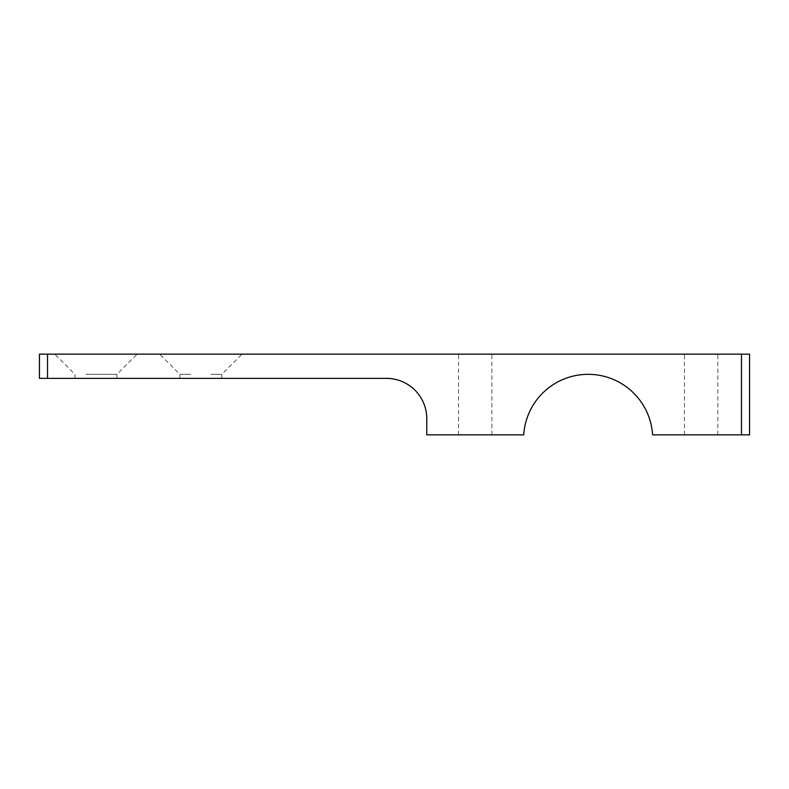 <?xml version="1.0" encoding="UTF-8"?>
<svg xmlns="http://www.w3.org/2000/svg" width="789" height="789" viewBox="0 0 789 789"><rect width="100%" height="100%" fill="white"/><g stroke="black" fill="none" stroke-linecap="round" stroke-linejoin="round"><path stroke-width="0.59" stroke-dasharray="3.94 2.96" d="M76.208 354.153L137.089 354.153L76.208 354.153M85.873 374.331L116.92 374.331L85.873 374.331M47.518 378.365L386.432 378.365A40.347 40.347 0 0 1 426.78 418.712L426.78 434.847L523.738 434.847A64.55 64.55 0 0 1 588.16 374.331A64.55 64.55 0 0 1 652.592 434.847L749.55 434.847L749.55 354.153L39.45 354.153L39.45 378.365L47.518 378.365L47.518 354.153M220.565 354.153L159.684 354.153L220.565 354.153M693.136 354.153L717.812 354.153L693.136 354.153M483.193 354.153L458.517 354.153L483.193 354.153M95.933 378.365L116.92 378.365L95.933 378.365M200.84 378.365L179.853 378.365L200.84 378.365M190.78 374.331L179.853 374.331L190.78 374.331M210.9 374.331L221.817 374.331L210.9 374.331M693.136 434.847L717.812 434.847L693.136 434.847M467.196 434.847L491.872 434.847L467.196 434.847M741.482 434.847L741.482 354.153M116.92 378.365L116.92 374.331L137.089 354.153M74.955 378.365L74.955 374.331L54.786 354.153M179.853 378.365L179.853 374.331L159.684 354.153M221.817 378.365L221.817 374.331L241.986 354.153M458.517 434.847L458.517 354.153M491.872 434.847L491.872 354.153M717.812 434.847L717.812 354.153M684.457 434.847L684.457 354.153"/><path stroke-width="1.18" d="M47.518 354.153L39.45 354.153L39.45 378.365L47.518 378.365L47.518 354.153L749.55 354.153L749.55 434.847L652.592 434.847A64.55 64.55 0 0 0 588.16 374.331A64.55 64.55 0 0 0 523.738 434.847L426.78 434.847L426.78 418.712A40.347 40.347 0 0 0 386.432 378.365L47.518 378.365M741.482 434.847L741.482 354.153"/></g></svg>
